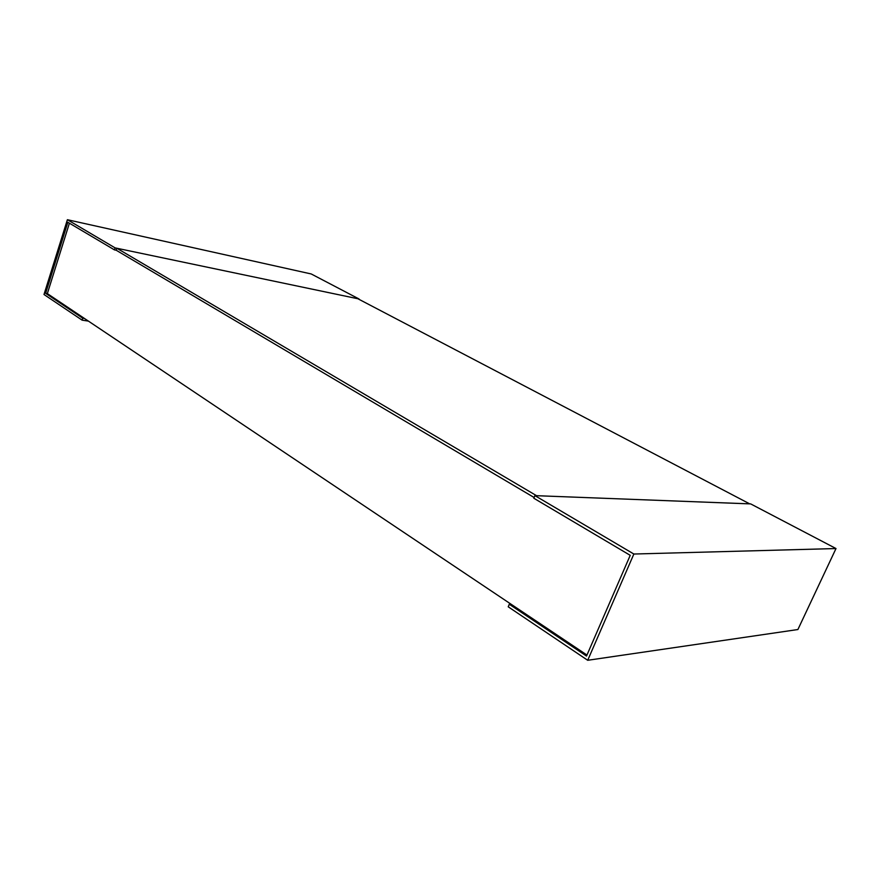 <?xml version="1.0" encoding="UTF-8"?>
<svg xmlns="http://www.w3.org/2000/svg" width="880" height="880" viewBox="0 0 880 880"><rect width="100%" height="100%" fill="white"/><g stroke="black" fill="none" stroke-linecap="round" stroke-linejoin="round"><path stroke-width="1.32" d="M586.96 655.05L47.344 293.601L69.399 223.201M116.842 248.248L536.547 495.693L749.694 503.866L357.885 298.749L116.842 248.248L116.193 250.239L534.127 497.519L116.193 250.239L114.466 249.887L115.104 247.885L67.386 219.714L44 294.503L82.126 320.155L82.753 318.219L45.617 293.315L67.848 222.277L114.466 249.887M115.104 247.885L359.051 298.991L311.234 273.966L67.386 219.714M47.344 293.601L45.617 293.315M84.491 318.483L82.753 318.219M88.407 321.112L82.126 320.155M533.83 498.245L630.223 555.335L586.52 656.062L509.278 604.252L508.222 606.804L587.708 660.286L633.864 554.026L534.908 495.627L533.83 498.245M633.864 554.026L836 548.548L750.662 503.899L534.908 495.627M510.939 604.131L509.278 604.252M836 548.548L797.896 629.53L587.708 660.286"/></g></svg>
